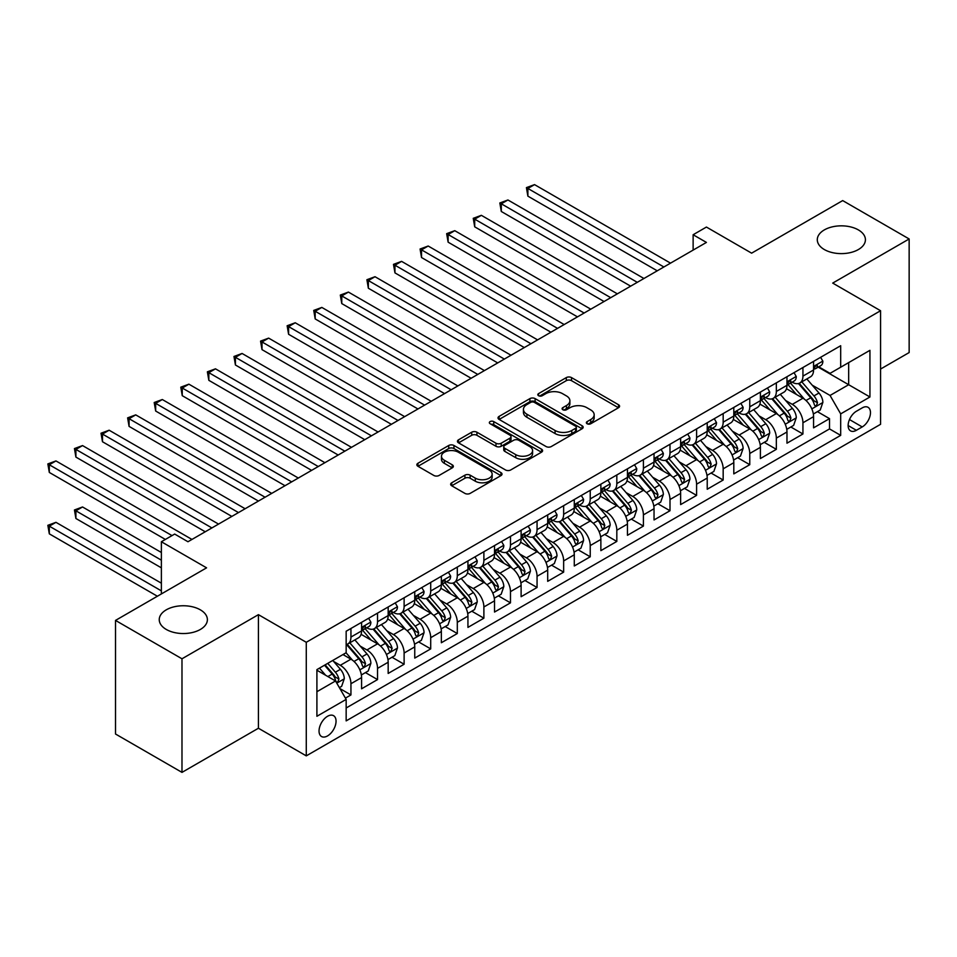 <?xml version="1.0" encoding="UTF-8"?>
<svg xmlns="http://www.w3.org/2000/svg" width="957" height="957" viewBox="0 0 957 957"><rect width="100%" height="100%" fill="white"/><g stroke="black" fill="none" stroke-linecap="round" stroke-linejoin="round"><path stroke-width="1.44" d="M587.12 423.748A2.584 1.495 0 0 0 590.768 423.748L618.497 407.73A3.696 2.129 0 0 0 619.586 406.223A3.696 2.129 0 0 0 618.497 404.727L571.52 377.596A3.696 2.129 0 0 0 566.305 377.596L538.576 393.614A2.584 1.495 0 0 0 537.822 394.667A2.584 1.495 0 0 0 538.576 395.72A2.584 1.495 0 0 0 542.236 395.72L545.813 393.65A11.807 6.819 0 0 1 562.525 393.65L566.436 395.911A11.807 6.819 0 0 1 569.894 400.732A11.807 6.819 0 0 1 566.436 405.553L562.848 407.622A2.584 1.495 0 0 0 562.094 408.675A2.584 1.495 0 0 0 562.848 409.728A2.584 1.495 0 0 0 566.496 409.728L570.085 407.658A11.807 6.819 0 0 1 586.797 407.658L590.708 409.919A11.807 6.819 0 0 1 594.165 414.74A11.807 6.819 0 0 1 590.708 419.561L587.12 421.63A2.584 1.495 0 0 0 586.366 422.695A2.584 1.495 0 0 0 587.12 423.748L587.12 421.63M200.324 609.824A24.069 13.888 0 0 0 174.102 606.81A24.069 13.888 0 0 0 159.245 619.646A24.069 13.888 0 0 0 166.303 629.467A24.069 13.888 0 0 0 192.524 632.481A24.069 13.888 0 0 0 207.382 619.646A24.069 13.888 0 0 0 200.324 609.824M858.369 229.907A24.069 13.888 0 0 0 832.147 226.893A24.069 13.888 0 0 0 817.29 239.729A24.069 13.888 0 0 0 824.336 249.55A24.069 13.888 0 0 0 850.558 252.564A24.069 13.888 0 0 0 865.415 239.729A24.069 13.888 0 0 0 858.369 229.907M327.545 735.921A12.034 6.95 120 0 0 335.405 725.322A12.034 6.95 120 0 0 333.562 715.68A12.034 6.95 120 0 0 327.545 716.279A12.034 6.95 120 0 0 319.686 726.877A12.034 6.95 120 0 0 321.528 736.519A12.034 6.95 120 0 0 327.545 735.921M451.74 482.771A3.696 2.129 0 0 0 450.651 484.278A3.696 2.129 0 0 0 451.74 485.785L464.923 493.393A3.696 2.129 0 0 0 470.138 493.393L500.93 475.617A3.696 2.129 0 0 0 502.018 474.11A3.696 2.129 0 0 0 500.93 472.602L453.953 445.483A3.696 2.129 0 0 0 448.737 445.483L417.946 463.26A3.696 2.129 0 0 0 416.857 464.767A3.696 2.129 0 0 0 417.946 466.274L433.856 475.462A3.696 2.129 0 0 0 439.084 475.462L452.254 467.853A3.696 2.129 0 0 0 453.343 466.346A3.696 2.129 0 0 0 452.254 464.839L444.371 460.281A9.869 5.694 0 0 1 441.476 456.25A9.869 5.694 0 0 1 447.565 450.986A9.869 5.694 0 0 1 458.331 452.218L489.254 470.078A9.869 5.694 0 0 1 492.149 474.11A9.869 5.694 0 0 1 486.048 479.373A9.869 5.694 0 0 1 475.294 478.141L470.138 475.162A3.696 2.129 0 0 0 464.923 475.162L451.74 482.771L451.74 485.785L464.923 478.225L464.923 475.162M880.572 369.055L909.15 352.559L909.15 238.963L842.686 200.587L751.616 253.162L706.422 227.06L693.131 234.74L706.422 242.42L187.967 541.746L174.676 534.066L161.374 541.746L161.374 593.926M181.986 658.787L181.986 772.383L258.426 728.241L258.426 614.657L181.986 658.787L115.51 620.411L206.58 567.836L161.374 541.746M258.426 614.657L306.276 642.291L880.572 310.726L880.572 424.31L306.276 755.874L306.276 642.291M909.15 238.963L832.71 283.093L880.572 310.726M546.076 446.536A3.696 2.129 0 0 0 551.304 446.536L582.095 428.748A3.696 2.129 0 0 0 583.172 427.253A3.696 2.129 0 0 0 582.095 425.745L535.119 398.614A3.696 2.129 0 0 0 529.903 398.614L499.099 416.403A3.696 2.129 0 0 0 498.023 417.91A3.696 2.129 0 0 0 499.099 419.417L546.076 446.536M491.132 424.298A2.584 1.495 0 0 1 493.752 424.669L493.752 421.594L541.518 449.168A3.696 2.129 0 0 1 542.595 450.675A3.696 2.129 0 0 1 541.518 452.183L510.715 469.959A3.696 2.129 0 0 1 505.499 469.959L458.523 442.84L458.523 439.825A3.696 2.129 0 0 0 457.446 441.333A3.696 2.129 0 0 0 458.523 442.84M458.523 439.825L471.705 432.217A3.696 2.129 0 0 1 476.921 432.217L495.977 443.223A3.696 2.129 0 0 0 501.193 443.223L509.937 438.174A3.696 2.129 0 0 0 511.014 436.667A3.696 2.129 0 0 0 509.937 435.16L490.104 423.712A2.584 1.495 0 0 1 489.35 422.647A2.584 1.495 0 0 1 490.941 421.271A2.584 1.495 0 0 1 493.752 421.594M181.986 772.383L115.51 734.007L115.51 620.411M345.429 698.12L350.944 694.938L339.914 688.562M333.634 661.454L340.309 665.306A15.037 8.685 60 0 1 350.944 683.729L361.579 677.592L361.579 688.801L377.537 679.59L365.442 672.604M360.227 646.107L366.902 649.959A15.037 8.685 60 0 1 377.537 668.381L388.171 662.244L388.171 673.441L404.117 664.242L392.023 657.256M386.807 630.759L393.483 634.611A15.037 8.685 60 0 1 404.117 653.033L414.752 646.896L414.752 658.093L430.71 648.882L418.616 641.908M413.4 615.411L420.075 619.263A15.037 8.685 60 0 1 430.71 637.685L441.344 631.536L441.344 642.745L457.302 633.534L445.196 626.548M439.981 600.051L446.656 603.915A15.037 8.685 60 0 1 457.302 622.325L467.937 616.188L467.937 627.397L483.883 618.186L471.789 611.2M466.573 584.703L473.248 588.555A15.037 8.685 60 0 1 483.883 606.977L494.518 600.84L494.518 612.049L510.476 602.838L498.37 595.852M493.166 569.355L499.841 573.207A15.037 8.685 60 0 1 510.476 591.629L521.11 585.493L521.11 596.701L537.056 587.49L524.962 580.504M519.747 554.007L526.422 557.859A15.037 8.685 60 0 1 537.056 576.281L547.691 570.145L547.691 581.342L563.649 572.13L551.543 565.156M546.339 538.659L553.014 542.511A15.037 8.685 60 0 1 563.649 560.934L574.284 554.785L574.284 565.994L590.23 556.783L578.136 549.797M572.92 523.312L579.595 527.163A15.037 8.685 60 0 1 590.23 545.586L600.864 539.437L600.864 550.646L616.822 541.435L604.728 534.449M599.513 507.952L606.188 511.816A15.037 8.685 60 0 1 616.822 530.226L627.457 524.089L627.457 535.298L643.403 526.087L631.309 519.101M626.093 492.604L632.768 496.456A15.037 8.685 60 0 1 643.403 514.878L654.038 508.741L654.038 519.95L669.996 510.739L657.902 503.753M652.686 477.256L659.361 481.108A15.037 8.685 60 0 1 669.996 499.53L680.63 493.393L680.63 504.59L696.588 495.391L684.482 488.405M679.279 461.908L685.954 465.76A15.037 8.685 60 0 1 696.588 484.182L707.223 478.045L707.223 489.242L723.169 480.031L711.075 473.045M705.859 446.56L712.534 450.412A15.037 8.685 60 0 1 723.169 468.834L733.804 462.686L733.804 473.894L749.762 464.683L737.656 457.697M732.452 431.2L739.127 435.064A15.037 8.685 60 0 1 749.762 453.474L760.396 447.338L760.396 458.547L776.342 449.335L764.248 442.349M759.033 415.852L765.708 419.704A15.037 8.685 60 0 1 776.342 438.127L786.977 431.99L786.977 443.199L802.935 433.988L802.935 422.779A15.037 8.685 -120 0 0 792.3 404.356L785.625 400.505M790.841 427.001L802.935 433.988M361.579 677.592A15.037 8.685 -120 0 0 350.944 659.17L342.965 654.564M388.171 662.244A15.037 8.685 -120 0 0 377.537 643.822L361.088 634.324M414.752 646.896A15.037 8.685 -120 0 0 404.117 628.474L387.681 618.976M441.344 631.536A15.037 8.685 -120 0 0 430.71 613.126L414.261 603.628M467.937 616.188A15.037 8.685 -120 0 0 457.302 597.766L440.854 588.28M494.518 600.84A15.037 8.685 -120 0 0 483.883 582.418L467.447 572.932M521.11 585.493A15.037 8.685 -120 0 0 510.476 567.07L494.027 557.572M547.691 570.145A15.037 8.685 -120 0 0 537.056 551.722L520.62 542.224M574.284 554.785A15.037 8.685 -120 0 0 563.649 536.375L547.201 526.876M600.864 539.437A15.037 8.685 -120 0 0 590.23 521.015L573.793 511.528M627.457 524.089A15.037 8.685 -120 0 0 616.822 505.667L600.374 496.181M654.038 508.741A15.037 8.685 -120 0 0 643.403 490.319L626.967 480.821M680.63 493.393A15.037 8.685 -120 0 0 669.996 474.971L653.559 465.473M707.223 478.045A15.037 8.685 -120 0 0 696.588 459.623L680.14 450.125M733.804 462.686A15.037 8.685 -120 0 0 723.169 444.263L706.733 434.777M760.396 447.338A15.037 8.685 -120 0 0 749.762 428.915L733.313 419.429M786.977 431.99A15.037 8.685 -120 0 0 776.342 413.568L759.906 404.081M862.221 407.885L856.371 411.271A11.651 6.735 120 0 0 848.763 421.535A11.651 6.735 120 0 0 850.546 430.877A11.651 6.735 120 0 0 856.371 430.303L862.221 426.93A11.651 6.735 120 0 0 869.841 416.654A11.651 6.735 120 0 0 868.047 407.311A11.651 6.735 120 0 0 862.221 407.885M316.911 691.708L335.524 680.965L346.159 699.388L346.159 720.884L840.689 435.363L840.689 413.879L830.054 395.456L812.206 385.157M346.159 699.388L316.911 716.279L316.911 669.613L346.159 652.722L346.159 631.237L840.689 345.716L840.689 367.213L869.937 350.322L869.937 396.988L840.689 413.879M366.758 627.78L366.902 627.852A15.037 8.685 60 0 0 374.414 628.605L385.049 622.457A15.037 8.685 -120 0 0 388.171 615.578L388.171 606.977M393.351 612.42L393.483 612.504A15.037 8.685 60 0 0 401.007 613.246L411.642 607.109A15.037 8.685 -120 0 0 414.752 600.23L414.752 591.629M419.932 597.072L420.075 597.156A15.037 8.685 60 0 0 427.6 597.898L438.234 591.761A15.037 8.685 -120 0 0 441.344 584.871L441.344 576.281M446.524 581.724L446.656 581.808A15.037 8.685 60 0 0 454.18 582.55L464.815 576.413A15.037 8.685 -120 0 0 467.937 569.523L467.937 560.934M473.105 566.377L473.248 566.46A15.037 8.685 60 0 0 480.773 567.202L491.408 561.065A15.037 8.685 -120 0 0 494.518 554.175L494.518 545.574M499.698 551.029L499.841 551.1A15.037 8.685 60 0 0 507.354 551.854L517.988 545.705A15.037 8.685 -120 0 0 521.11 538.827L521.11 530.226M526.29 535.681L526.422 535.753A15.037 8.685 60 0 0 533.946 536.506L544.581 530.357A15.037 8.685 -120 0 0 547.691 523.479L547.691 514.878M552.871 520.321L553.014 520.405A15.037 8.685 60 0 0 560.527 521.146L571.162 515.01A15.037 8.685 -120 0 0 574.284 508.131L574.284 499.53M579.463 504.973L579.595 505.057A15.037 8.685 60 0 0 587.12 505.798L597.754 499.662A15.037 8.685 -120 0 0 600.864 492.771L600.864 484.182M606.044 489.625L606.188 489.709A15.037 8.685 60 0 0 613.712 490.451L624.347 484.314A15.037 8.685 -120 0 0 627.457 477.423L627.457 468.834M632.637 474.277L632.768 474.361A15.037 8.685 60 0 0 640.293 475.103L650.927 468.966A15.037 8.685 -120 0 0 654.038 462.075L654.038 453.474M659.217 458.929L659.361 459.001A15.037 8.685 60 0 0 666.885 459.755L677.52 453.606A15.037 8.685 -120 0 0 680.63 446.728L680.63 438.127M685.81 443.57L685.954 443.653A15.037 8.685 60 0 0 693.466 444.395L704.101 438.258A15.037 8.685 -120 0 0 707.223 431.38L707.223 422.779M712.391 428.222L712.534 428.305A15.037 8.685 60 0 0 720.059 429.047L730.693 422.91A15.037 8.685 -120 0 0 733.804 416.02L733.804 407.431M738.983 412.874L739.127 412.957A15.037 8.685 60 0 0 746.639 413.699L757.274 407.562A15.037 8.685 -120 0 0 760.396 400.672L760.396 392.083M765.576 397.526L765.708 397.61A15.037 8.685 60 0 0 773.232 398.351L783.867 392.214A15.037 8.685 -120 0 0 786.977 385.324L786.977 376.723M346.159 707.989L829.516 428.915L829.516 418.64L813.57 427.851L813.57 416.642A15.037 8.685 -120 0 0 802.935 398.22L786.487 388.721M792.157 382.178L792.3 382.25A15.037 8.685 -120 0 0 799.813 383.003A15.037 8.685 -120 0 0 802.935 376.113L802.935 367.512M799.813 383.003L810.447 376.855A15.037 8.685 -120 0 0 813.57 369.976L813.57 361.375M350.944 628.474L350.944 637.063A15.037 8.685 60 0 1 347.834 643.953A15.037 8.685 60 0 1 346.159 644.563M347.834 643.953L358.468 637.817A15.037 8.685 -120 0 0 361.579 630.926L361.579 622.325M377.537 613.114L377.537 621.715A15.037 8.685 60 0 1 374.414 628.605M404.117 597.766L404.117 606.367A15.037 8.685 60 0 1 401.007 613.246M430.71 582.418L430.71 591.019A15.037 8.685 60 0 1 427.6 597.898M457.302 567.07L457.302 575.671A15.037 8.685 60 0 1 454.18 582.55M483.883 551.722L483.883 560.312A15.037 8.685 60 0 1 480.773 567.202M510.476 536.375L510.476 544.964A15.037 8.685 60 0 1 507.354 551.854M537.056 521.015L537.056 529.616A15.037 8.685 60 0 1 533.946 536.506M563.649 505.667L563.649 514.268A15.037 8.685 60 0 1 560.527 521.146M590.23 490.319L590.23 498.92A15.037 8.685 60 0 1 587.12 505.798M616.822 474.971L616.822 483.56A15.037 8.685 60 0 1 613.712 490.451M643.403 459.623L643.403 468.212A15.037 8.685 60 0 1 640.293 475.103M669.996 444.263L669.996 452.864A15.037 8.685 60 0 1 666.885 459.755M696.588 428.915L696.588 437.516A15.037 8.685 60 0 1 693.466 444.395M723.169 413.568L723.169 422.169A15.037 8.685 60 0 1 720.059 429.047M749.762 398.22L749.762 406.809A15.037 8.685 60 0 1 746.639 413.699M776.342 382.872L776.342 391.461A15.037 8.685 60 0 1 773.232 398.351M776.342 438.127L776.342 449.335M749.762 453.474L749.762 464.683M723.169 468.834L723.169 480.031M696.588 484.182L696.588 495.391M669.996 499.53L669.996 510.739M643.403 514.878L643.403 526.087M616.822 530.226L616.822 541.435M590.23 545.586L590.23 556.783M563.649 560.934L563.649 572.13M537.056 576.281L537.056 587.49M510.476 591.629L510.476 602.838M483.883 606.977L483.883 618.186M457.302 622.325L457.302 633.534M430.71 637.685L430.71 648.882M404.117 653.033L404.117 664.242M377.537 668.381L377.537 679.59M350.944 683.729L350.944 694.938M335.524 680.965L316.911 670.223M830.054 395.456L848.668 384.714L848.668 362.607L869.937 350.322M818.211 367.129L869.937 396.988M818.749 366.818L830.054 373.35L840.689 367.213M258.426 728.241L306.276 755.874M693.131 234.74L693.131 250.088M817.422 411.654L829.516 418.64M829.516 428.915L840.689 435.363M588.148 424.107L590.708 422.635A11.807 6.819 0 0 0 594.165 417.814L594.165 414.74M569.894 400.732L569.894 403.794A11.807 6.819 0 0 1 566.436 408.615L563.876 410.098M618.449 407.766L571.52 380.671A3.696 2.129 0 0 0 566.305 380.671L539.604 396.078M582.047 428.784L535.119 401.689A3.696 2.129 0 0 0 529.903 401.689L499.159 419.441M575.576 428.305A2.584 1.495 0 0 0 576.329 427.253A2.584 1.495 0 0 0 575.576 426.188L534.341 402.383A2.584 1.495 0 0 0 530.68 402.383L526.9 404.572A11.807 6.819 0 0 0 523.443 409.393A11.807 6.819 0 0 0 526.9 414.214L555.084 430.483A11.807 6.819 0 0 0 571.784 430.483L575.576 428.305L575.576 431.368A2.584 1.495 0 0 0 576.329 430.315L576.329 427.253M523.443 409.393L523.443 412.467A11.807 6.819 0 0 0 526.9 417.288L526.9 414.214M575.576 431.368L571.784 433.557A11.807 6.819 0 0 1 555.084 433.557L526.9 417.288M458.57 442.864L471.705 435.291L471.705 432.217M511.014 436.667L511.014 439.73A3.696 2.129 0 0 1 509.937 441.237L501.193 446.285A3.696 2.129 0 0 1 495.977 446.285L476.921 435.291A3.696 2.129 0 0 0 471.705 435.291M493.752 424.669L541.459 452.206M515.739 454.635A9.869 5.694 0 0 0 526.506 455.867A9.869 5.694 0 0 0 532.594 450.603A9.869 5.694 0 0 0 529.7 446.572L518.814 440.28A3.696 2.129 0 0 0 513.586 440.28L504.841 445.328A3.696 2.129 0 0 0 503.765 446.835A3.696 2.129 0 0 0 504.841 448.343L515.739 454.635L515.739 457.697A9.869 5.694 0 0 0 526.506 458.941A9.869 5.694 0 0 0 532.594 453.666L532.594 450.603M503.765 446.835L503.765 449.91A3.696 2.129 0 0 0 504.841 451.405L504.841 448.343M515.739 457.697L504.841 451.405M492.149 474.11L492.149 477.172A9.869 5.694 0 0 1 486.048 482.448A9.869 5.694 0 0 1 475.294 481.204L470.138 478.225A3.696 2.129 0 0 0 464.923 478.225M441.476 456.25L441.476 459.324A9.869 5.694 0 0 0 444.371 463.355L444.371 460.281M452.206 467.877L444.371 463.355M500.882 475.641L453.953 448.546A3.696 2.129 0 0 0 448.737 448.546L417.994 466.298L417.946 463.26M813.342 414.01L820.221 410.039L822.876 402.359A9.965 5.754 -120 0 0 818.989 393.004L806.847 378.948M804.406 399.189L790.53 383.111M796.511 394.511L788.448 385.181A23.877 13.781 -120 0 0 787.707 384.355M527.881 257.541L604.058 301.515L474.708 226.833L474.708 219.165L481.359 215.325L617.349 293.835M798.461 383.542L810.746 397.765A9.965 5.754 60 0 1 814.299 404.632L815.029 405.816L816.369 405.624L817.493 402.789A9.965 5.754 -120 0 0 813.94 395.923L801.799 381.855M799.191 383.302L812.385 398.591A5.072 2.931 60 0 1 813.665 400.576L817.493 402.789M820.616 357.308L822.876 361.22A9.965 5.754 60 0 1 820.807 365.634L815.759 368.553A9.965 5.754 -120 0 0 817.493 366.256L817.278 365.371M663.883 266.979L527.881 188.457L534.532 184.617L670.522 263.139M813.905 369.019L813.94 369.019A9.965 5.754 -120 0 0 815.759 368.553M816.201 365.514L817.493 366.256C816.871 364.749 815.807 365.371 814.299 368.098A9.965 5.754 60 0 1 813.57 369.51M657.232 270.807L527.881 196.137L527.881 188.457L526.422 187.62L534.532 184.617M527.881 196.137L526.422 187.62M786.762 429.358L793.628 425.387L796.284 417.719A9.965 5.754 -120 0 0 792.408 408.352L780.254 394.296M777.826 414.537L763.937 398.471M769.918 409.859L761.868 400.528A23.877 13.781 -120 0 0 761.126 399.703M501.301 272.889L577.466 316.863L448.127 242.181L448.127 234.513L454.766 230.673L590.768 309.183M771.88 398.89L784.166 413.113A9.965 5.754 60 0 1 787.719 419.979L788.436 421.164L789.788 420.972L790.901 418.137A9.965 5.754 -120 0 0 787.348 411.271L775.206 397.215M772.598 398.662L785.805 413.938A5.072 2.931 60 0 1 787.085 415.924L790.901 418.137M760.169 444.706L767.036 440.734L769.703 433.066A9.965 5.754 -120 0 0 765.815 423.712L753.673 409.644M751.233 429.896L737.357 413.819M743.338 425.207L735.275 415.876A23.877 13.781 -120 0 0 734.533 415.051M474.708 288.236L550.885 332.211L421.535 257.529L421.535 249.861L428.186 246.021L564.175 324.543M745.288 414.237L757.573 428.461A9.965 5.754 60 0 1 761.126 435.327L761.856 436.512L763.196 436.32L764.32 433.485A9.965 5.754 -120 0 0 760.767 426.619L748.613 412.563M746.005 414.01L759.212 429.298A5.072 2.931 60 0 1 760.492 431.284L764.32 433.485M733.576 460.054L740.455 456.094L743.111 448.414A9.965 5.754 -120 0 0 739.235 439.06L727.081 424.992M724.652 445.244L710.764 429.167M716.745 440.555L708.694 431.236A23.877 13.781 -120 0 0 707.953 430.399M448.127 303.584L524.292 347.558L394.954 272.889L394.954 265.209L401.593 261.369L537.595 339.891M718.695 429.585L730.992 443.821A9.965 5.754 60 0 1 734.545 450.675L735.263 451.86L736.615 451.668L737.727 448.833A9.965 5.754 -120 0 0 734.175 441.978L722.033 427.911M719.425 429.358L732.631 444.646A5.072 2.931 60 0 1 733.911 446.632L737.727 448.833M706.996 475.402L713.862 471.442L716.518 463.762A9.965 5.754 -120 0 0 712.642 454.408L700.5 440.34M698.06 460.592L684.171 444.515M690.164 455.915L682.102 446.584A23.877 13.781 -120 0 0 681.36 445.747M421.535 318.932L497.712 362.918L368.361 288.236L368.361 280.557L375.012 276.717L511.002 355.238M692.114 444.945L704.4 459.169A9.965 5.754 60 0 1 707.953 466.035L708.682 467.207L710.022 467.016L711.147 464.193A9.965 5.754 -120 0 0 707.594 457.326L695.44 443.258M692.832 444.706L706.039 459.994A5.072 2.931 60 0 1 707.319 461.98L711.147 464.193M794.023 372.656L796.284 376.58A9.965 5.754 60 0 1 794.226 380.982L789.166 383.901A9.965 5.754 -120 0 0 790.901 381.604L790.697 380.719M637.29 282.327L501.301 203.805L507.94 199.977L643.941 278.487M787.312 384.367L787.348 384.367A9.965 5.754 -120 0 0 789.166 383.901M789.621 380.862L790.901 381.604C790.279 380.108 789.214 380.719 787.719 383.446A9.965 5.754 60 0 1 786.977 384.87M630.651 286.167L501.301 211.485L501.301 203.805L499.841 202.968L507.94 199.977M501.301 211.485L499.841 202.968M767.442 388.016L769.703 391.927A9.965 5.754 60 0 1 767.634 396.33L762.585 399.248A9.965 5.754 -120 0 0 764.32 396.952L764.105 396.066M610.71 297.675L473.248 218.316L481.359 215.325M760.731 399.715L760.767 399.715A9.965 5.754 -120 0 0 762.585 399.248M763.028 396.21L764.32 396.952C763.686 395.456 762.633 396.066 761.126 398.794A9.965 5.754 60 0 1 760.396 400.217M474.708 226.833L473.248 218.316M740.85 403.364L743.111 407.275A9.965 5.754 60 0 1 741.053 411.677L735.993 414.596A9.965 5.754 -120 0 0 737.727 412.3L737.524 411.426M584.117 313.023L446.656 233.664L454.766 230.673M734.139 415.063L734.175 415.063A9.965 5.754 -120 0 0 735.993 414.596M736.447 411.558L737.727 412.3C737.105 410.804 736.041 411.414 734.545 414.142A9.965 5.754 60 0 1 733.804 415.565M448.127 242.181L446.656 233.664M714.269 418.711L716.518 422.623A9.965 5.754 60 0 1 714.46 427.037L709.412 429.944A9.965 5.754 -120 0 0 711.147 427.659L710.931 426.774M557.536 328.371L420.075 249.011L428.186 246.021M707.546 430.411L707.594 430.411A9.965 5.754 -120 0 0 709.412 429.944M709.855 426.906L711.147 427.659C710.513 426.152 709.448 426.762 707.953 429.502A9.965 5.754 60 0 1 707.223 430.913M421.535 257.529L420.075 249.011M680.403 490.762L687.282 486.79L689.937 479.11A9.965 5.754 -120 0 0 686.049 469.755L673.907 455.688M671.479 475.94L657.591 459.862M663.572 471.263L655.509 461.932A23.877 13.781 -120 0 0 654.779 461.095M394.954 334.28L471.119 378.266L341.769 303.584L341.769 295.904L348.42 292.076L484.409 370.586M665.522 460.293L677.819 474.516A9.965 5.754 60 0 1 681.36 481.383L682.09 482.567L683.442 482.376L684.554 479.541A9.965 5.754 -120 0 0 681.001 472.674L668.859 458.606M666.251 460.054L679.446 475.342A5.072 2.931 60 0 1 680.726 477.328L684.554 479.541M687.676 434.059L689.937 437.971A9.965 5.754 60 0 1 687.868 442.385L682.819 445.304A9.965 5.754 -120 0 0 684.554 443.007L684.351 442.122M530.944 343.73L393.483 264.359L401.593 261.369M680.965 445.771L681.001 445.771A9.965 5.754 -120 0 0 682.819 445.304M683.274 442.266L684.554 443.007C683.932 441.5 682.867 442.122 681.36 444.849A9.965 5.754 60 0 1 680.63 446.261M394.954 272.889L393.483 264.359M653.822 506.109L660.689 502.138L663.345 494.458A9.965 5.754 -120 0 0 659.469 485.103L647.315 471.047M644.886 491.288L630.998 475.222M636.991 486.611L628.928 477.28A23.877 13.781 -120 0 0 628.187 476.454M368.361 349.64L444.538 393.614L315.188 318.932L315.188 311.264L321.839 307.424L457.829 385.934M638.941 475.641L651.227 489.864A9.965 5.754 60 0 1 654.779 496.731L655.509 497.915L656.849 497.724L657.973 494.889A9.965 5.754 -120 0 0 654.421 488.022L642.267 473.954M639.659 475.414L652.865 490.69A5.072 2.931 60 0 1 654.145 492.676L657.973 494.889M661.084 449.407L663.345 453.319A9.965 5.754 60 0 1 661.287 457.733L656.239 460.652A9.965 5.754 -120 0 0 657.973 458.355L657.758 457.47M504.351 359.078L366.902 279.719L375.012 276.717M654.373 461.118L654.421 461.118A9.965 5.754 -120 0 0 656.239 460.652M656.681 457.613L657.973 458.355C657.339 456.848 656.275 457.47 654.779 460.197A9.965 5.754 60 0 1 654.038 461.609M368.361 288.236L366.902 279.719M627.23 521.457L634.108 517.486L636.764 509.818A9.965 5.754 -120 0 0 632.876 500.463L620.734 486.395M618.294 506.648L604.417 490.57M610.399 501.958L602.336 492.628A23.877 13.781 -120 0 0 601.594 491.802M341.769 364.988L417.946 408.962L288.595 334.28L288.595 326.612L295.246 322.772L431.236 401.294M612.348 490.989L624.634 505.212A9.965 5.754 60 0 1 628.187 512.079L628.916 513.263L630.256 513.072L631.381 510.237A9.965 5.754 -120 0 0 627.828 503.37L615.686 489.314M613.078 490.762L626.273 506.05A5.072 2.931 60 0 1 627.553 508.035L631.381 510.237M634.503 464.755L636.764 468.679A9.965 5.754 60 0 1 634.694 473.081L629.646 476A9.965 5.754 -120 0 0 631.381 473.703L631.177 472.818M477.77 374.426L340.309 295.067L348.42 292.076M627.792 476.466L627.828 476.466A9.965 5.754 -120 0 0 629.646 476M630.101 472.961L631.381 473.703C630.759 472.208 629.694 472.818 628.187 475.545A9.965 5.754 60 0 1 627.457 476.969M341.769 303.584L340.309 295.067M600.649 536.805L607.516 532.834L610.171 525.166A9.965 5.754 -120 0 0 606.295 515.811L594.141 501.743M591.713 521.996L577.825 505.918M583.806 517.306L575.755 507.988A23.877 13.781 -120 0 0 575.013 507.15M315.188 380.336L391.353 424.31L262.015 349.64L262.015 341.96L268.654 338.12L404.655 416.642M585.768 506.337L598.053 520.572A9.965 5.754 60 0 1 601.606 527.427L602.324 528.611L603.676 528.42L604.788 525.584A9.965 5.754 -120 0 0 601.247 518.73L589.093 504.662M586.485 506.109L599.692 521.398A5.072 2.931 60 0 1 600.972 523.383L604.788 525.584M607.91 480.115L610.171 484.027A9.965 5.754 60 0 1 608.114 488.429L603.054 491.348A9.965 5.754 -120 0 0 604.788 489.051L604.585 488.166M451.178 389.774L313.729 310.415L321.839 307.424M601.199 491.814L601.247 491.814A9.965 5.754 -120 0 0 603.054 491.348M603.508 488.309L604.788 489.051C604.166 487.556 603.101 488.166 601.606 490.893A9.965 5.754 60 0 1 600.864 492.317M315.188 318.932L313.729 310.415M574.056 552.153L580.923 548.194L583.591 540.514A9.965 5.754 -120 0 0 579.703 531.159L567.561 517.091M565.12 537.344L551.244 521.266M557.225 532.666L549.162 523.335A23.877 13.781 -120 0 0 548.421 522.498M288.595 395.684L364.773 439.67L235.422 364.988L235.422 357.308L242.073 353.468L378.063 431.99M559.175 521.697L571.461 535.92A9.965 5.754 60 0 1 575.013 542.786L575.743 543.959L577.083 543.767L578.207 540.944A9.965 5.754 -120 0 0 574.655 534.078L562.501 520.01M559.905 521.457L573.099 536.745A5.072 2.931 60 0 1 574.379 538.731L578.207 540.944M581.33 495.463L583.591 499.375A9.965 5.754 60 0 1 581.521 503.789L576.473 506.696A9.965 5.754 -120 0 0 578.207 504.411L577.992 503.526M424.597 405.122L287.136 325.763L295.246 322.772M574.619 507.162L574.655 507.162A9.965 5.754 -120 0 0 576.473 506.696M576.915 503.657L578.207 504.411C577.585 502.904 576.521 503.514 575.013 506.241A9.965 5.754 60 0 1 574.284 507.665M288.595 334.28L287.136 325.763M547.476 567.501L554.342 563.541L556.998 555.861A9.965 5.754 -120 0 0 553.122 546.507L540.968 532.439M538.54 552.691L524.651 536.614M530.633 548.014L522.582 538.683A23.877 13.781 -120 0 0 521.84 537.846M262.015 411.032L338.18 455.018L208.841 380.336L208.841 372.656L215.481 368.828L351.482 447.338M532.594 537.044L544.88 551.268A9.965 5.754 60 0 1 548.433 558.134L549.151 559.307L550.502 559.127L551.615 556.292A9.965 5.754 -120 0 0 548.062 549.426L535.92 535.358M533.312 536.805L546.519 552.093A5.072 2.931 60 0 1 547.799 554.079L551.615 556.292M554.737 510.811L556.998 514.722A9.965 5.754 60 0 1 554.94 519.137L549.88 522.055A9.965 5.754 -120 0 0 551.615 519.759L551.411 518.873M398.004 420.47L260.555 341.111L268.654 338.12M548.026 522.522L548.062 522.522A9.965 5.754 -120 0 0 549.88 522.055M550.335 519.017L551.615 519.759C550.993 518.251 549.928 518.873 548.433 521.601A9.965 5.754 60 0 1 547.691 523.012M262.015 349.64L260.555 341.111M520.883 582.861L527.75 578.889L530.405 571.209A9.965 5.754 -120 0 0 526.529 561.855L514.388 547.799M511.947 568.039L498.071 551.962M504.052 563.362L495.989 554.031A23.877 13.781 -120 0 0 495.248 553.206M235.422 426.391L311.599 470.365L182.249 395.684L182.249 388.016L188.9 384.176L324.89 462.686M506.002 552.392L518.287 566.616A9.965 5.754 60 0 1 521.84 573.482L522.57 574.667L523.91 574.475L525.034 571.64A9.965 5.754 -120 0 0 521.481 564.774L509.327 550.706M506.72 552.153L519.926 567.441A5.072 2.931 60 0 1 521.206 569.427L525.034 571.64M528.156 526.159L530.405 530.07A9.965 5.754 60 0 1 528.348 534.485L523.3 537.403A9.965 5.754 -120 0 0 525.034 535.107L524.819 534.221M371.424 435.83L233.963 356.471L242.073 353.468M521.433 537.87L521.481 537.87A9.965 5.754 -120 0 0 523.3 537.403M523.742 534.365L525.034 535.107C524.4 533.599 523.335 534.221 521.84 536.949A9.965 5.754 60 0 1 521.11 538.36M235.422 364.988L233.963 356.471M494.291 598.209L501.169 594.237L503.825 586.569A9.965 5.754 -120 0 0 499.949 577.215L487.795 563.147M485.366 583.387L471.478 567.322M477.459 578.71L469.409 569.379A23.877 13.781 -120 0 0 468.667 568.554M208.841 441.739L285.007 485.713L155.668 411.032L155.668 403.364L162.307 399.524L298.309 478.033M479.409 567.74L491.707 581.964A9.965 5.754 60 0 1 495.259 588.83L495.977 590.014L497.329 589.823L498.441 586.988A9.965 5.754 -120 0 0 494.889 580.121L482.747 566.066M480.139 567.513L493.334 582.789A5.072 2.931 60 0 1 494.613 584.775L498.441 586.988M501.564 541.506L503.825 545.43A9.965 5.754 60 0 1 501.755 549.832L496.707 552.751A9.965 5.754 -120 0 0 498.441 550.454L498.238 549.569M344.831 451.178L207.37 371.818L215.481 368.828M494.853 553.218L494.889 553.218A9.965 5.754 -120 0 0 496.707 552.751M497.162 549.713L498.441 550.454C497.819 548.959 496.755 549.569 495.259 552.297A9.965 5.754 60 0 1 494.518 553.72M208.841 380.336L207.37 371.818M474.983 556.866L477.232 560.778A9.965 5.754 60 0 1 475.174 565.18L470.126 568.099A9.965 5.754 -120 0 0 471.861 565.802L471.645 564.917M318.238 466.526L180.789 387.166L188.9 384.176M468.26 568.566L468.308 568.566A9.965 5.754 -120 0 0 470.126 568.099M470.569 565.061L471.861 565.802C471.227 564.307 470.162 564.917 468.667 567.645A9.965 5.754 60 0 1 467.937 569.068M182.249 395.684L180.789 387.166M448.39 572.214L450.651 576.126A9.965 5.754 60 0 1 448.582 580.54L443.534 583.447A9.965 5.754 -120 0 0 445.268 581.15L445.065 580.277M291.658 481.873L154.197 402.514L162.307 399.524M441.679 583.914L441.715 583.914A9.965 5.754 -120 0 0 443.534 583.447M443.988 580.409L445.268 581.15C444.646 579.655 443.581 580.265 442.074 582.992A9.965 5.754 60 0 1 441.344 584.416M155.668 411.032L154.197 402.514M467.71 613.557L474.576 609.585L477.232 601.917A9.965 5.754 -120 0 0 473.356 592.562L461.202 578.495M458.774 598.747L444.885 582.669M450.879 594.058L442.816 584.727A23.877 13.781 -120 0 0 442.074 583.902M182.249 457.087L258.426 501.061L129.075 426.391L129.075 418.711L135.727 414.871L271.716 493.393M452.828 583.088L465.114 597.312A9.965 5.754 60 0 1 468.667 604.178L469.397 605.362L470.736 605.171L471.861 602.336A9.965 5.754 -120 0 0 468.308 595.469L456.154 581.413M453.546 582.861L466.753 598.149A5.072 2.931 60 0 1 468.033 600.135L471.861 602.336M441.117 628.905L447.996 624.945L450.651 617.265A9.965 5.754 -120 0 0 446.763 607.91L434.622 593.842M432.181 614.095L418.305 598.017M424.286 609.418L416.223 600.087A23.877 13.781 -120 0 0 415.494 599.249M155.656 472.435L231.833 516.409L102.483 441.739L102.483 434.059L109.134 430.219L245.124 508.741M426.236 598.436L438.521 612.671A9.965 5.754 60 0 1 442.074 619.526L442.804 620.71L444.156 620.519L445.268 617.684A9.965 5.754 -120 0 0 441.715 610.829L429.573 596.761M426.966 598.209L440.16 613.497A5.072 2.931 60 0 1 441.44 615.483L445.268 617.684M414.537 644.252L421.403 640.293L424.059 632.613A9.965 5.754 -120 0 0 420.183 623.258L408.029 609.19M405.601 629.443L391.712 613.365M397.693 624.765L389.643 615.435A23.877 13.781 -120 0 0 388.901 614.597M129.075 487.783L205.241 531.769M399.655 613.796L411.941 628.019A9.965 5.754 60 0 1 415.494 634.886L416.211 636.058L417.563 635.879L418.688 633.044A9.965 5.754 -120 0 0 415.135 626.177L402.981 612.109M400.373 613.557L413.58 628.845A5.072 2.931 60 0 1 414.86 630.83L418.688 633.044M421.798 587.562L424.059 591.474A9.965 5.754 60 0 1 422.001 595.888L416.941 598.795A9.965 5.754 -120 0 0 418.688 596.51L418.472 595.625M265.065 497.221L127.616 417.862L135.727 414.871M415.087 599.273L415.135 599.273A9.965 5.754 -120 0 0 416.941 598.795M417.396 595.768L418.688 596.51C418.053 595.003 416.989 595.613 415.494 598.352A9.965 5.754 60 0 1 414.752 599.764M129.075 426.391L127.616 417.862M387.944 659.612L394.81 655.641L397.478 647.961A9.965 5.754 -120 0 0 393.59 638.606L381.448 624.55M379.008 644.791L365.131 628.713M371.113 640.113L363.05 630.783A23.877 13.781 -120 0 0 362.308 629.957M102.483 503.143L165.37 539.437L49.309 472.435L49.309 464.755L55.961 460.927L191.95 539.437M373.063 629.144L385.348 643.367A9.965 5.754 60 0 1 388.901 650.234L389.631 651.418L390.97 651.227L392.095 648.391A9.965 5.754 -120 0 0 388.542 641.525L376.4 627.457M373.792 628.905L386.987 644.193A5.072 2.931 60 0 1 388.267 646.178L392.095 648.391M395.217 602.91L397.478 606.822A9.965 5.754 60 0 1 395.408 611.236L390.36 614.155A9.965 5.754 -120 0 0 392.095 611.858L391.88 610.973M238.484 512.581L101.023 433.222L109.134 430.219M388.506 614.621L388.542 614.621A9.965 5.754 -120 0 0 390.36 614.155M390.803 611.116L392.095 611.858C391.473 610.351 390.408 610.973 388.901 613.7A9.965 5.754 60 0 1 388.171 615.112M102.483 441.739L101.023 433.222M361.363 674.96L368.23 670.989L370.885 663.321A9.965 5.754 -120 0 0 367.01 653.954L354.856 639.898M352.427 660.139L346.063 652.782M344.52 655.461L343.491 654.265M161.374 552.488L82.541 506.971L75.902 510.811L75.902 518.491L161.374 567.836M346.482 644.492L358.767 658.715A9.965 5.754 60 0 1 362.32 665.582L363.038 666.766L364.39 666.574L365.502 663.739A9.965 5.754 -120 0 0 361.949 656.873L349.807 642.817M347.2 644.264L360.406 659.54A5.072 2.931 60 0 1 361.686 661.526L365.502 663.739M75.902 518.491L74.443 509.973L161.374 560.168M74.443 509.973L82.541 506.971M368.624 618.258L370.885 622.182A9.965 5.754 60 0 1 368.828 626.584L363.768 629.503A9.965 5.754 -120 0 0 365.502 627.206L365.299 626.321M211.892 527.929L75.902 449.407L82.541 445.579L218.543 524.089M361.913 629.969L361.949 629.969A9.965 5.754 -120 0 0 363.768 629.503M364.222 626.464L365.502 627.206C364.88 625.711 363.816 626.321 362.32 629.048A9.965 5.754 60 0 1 361.579 630.472M205.253 531.769L75.902 457.087L75.902 449.407L74.443 448.57L82.541 445.579M75.902 457.087L74.443 448.57M339.376 687.64L341.637 686.336L344.293 678.669A9.965 5.754 -120 0 0 340.417 669.314L332.773 660.45M325.631 675.259L319.482 668.13M317.939 670.809L316.911 669.625M161.374 583.184L55.961 522.331L49.309 526.159L49.309 533.839L157.391 596.235M324.531 665.211L332.175 674.063A9.965 5.754 60 0 1 335.728 680.929L336.457 682.114L337.797 681.922L338.922 679.087A9.965 5.754 -120 0 0 335.369 672.221L327.725 663.368M325.141 664.852L333.814 674.9A5.072 2.931 60 0 1 335.094 676.886L338.922 679.087M49.309 533.839L47.85 525.321L161.374 590.864M47.85 525.321L55.961 522.331M172.009 535.597L47.85 463.918L55.961 460.927M49.309 472.435L47.85 463.918M340.309 665.306L350.944 659.17M366.902 649.959L377.537 643.822M393.483 634.611L404.117 628.474M420.075 619.263L430.71 613.126M446.656 603.915L457.302 597.766M473.248 588.555L483.883 582.418M499.841 573.207L510.476 567.07M526.422 557.859L537.056 551.722M553.014 542.511L563.649 536.375M579.595 527.163L590.23 521.015M606.188 511.816L616.822 505.667M632.768 496.456L643.403 490.319M659.361 481.108L669.996 474.971M685.954 465.76L696.588 459.623M712.534 450.412L723.169 444.263M739.127 435.064L749.762 428.915M765.708 419.704L776.342 413.568M792.3 404.356L802.935 398.22M802.935 376.113L813.57 369.976M350.944 637.063L361.579 630.926M377.537 621.715L388.171 615.578M404.117 606.367L414.752 600.23M430.71 591.019L441.344 584.871M457.302 575.671L467.937 569.523M483.883 560.312L494.518 554.175M510.476 544.964L521.11 538.827M537.056 529.616L547.691 523.479M563.649 514.268L574.284 508.131M590.23 498.92L600.864 492.771M616.822 483.56L627.457 477.423M643.403 468.212L654.038 462.075M669.996 452.864L680.63 446.728M696.588 437.516L707.223 431.38M723.169 422.169L733.804 416.02M749.762 406.809L760.396 400.672M776.342 391.461L786.977 385.324M802.935 422.779L813.57 416.642M849.469 419.561L862.221 426.93M848.129 425.542L856.371 430.303M590.708 422.635L590.708 419.561M562.848 409.728L562.848 407.622M566.436 408.615L566.436 405.553M538.576 395.72L538.576 393.614M566.305 380.671L566.305 377.596M571.52 380.671L571.52 377.596M618.497 407.73L618.497 404.727M499.099 419.417L499.099 416.403M529.903 401.689L529.903 398.614M535.119 401.689L535.119 398.614M582.095 428.748L582.095 425.745M555.084 433.557L555.084 430.483M571.784 433.557L571.784 430.483M476.921 435.291L476.921 432.217M495.977 446.285L495.977 443.223M501.193 446.285L501.193 443.223M509.937 441.237L509.937 438.174M541.518 452.183L541.518 449.168M470.138 478.225L470.138 475.162M475.294 481.204L475.294 478.141M452.254 467.853L452.254 464.839M448.737 448.546L448.737 445.483M453.953 448.546L453.953 445.483M500.93 475.617L500.93 472.602M811.823 408.89L822.805 402.55M813.94 395.923L818.989 393.004M805.997 400.505L810.746 397.765M822.805 361.112L813.57 366.447M785.242 424.25L796.224 417.91M787.348 411.271L792.408 408.352M779.417 415.864L784.166 413.113M758.65 439.598L769.631 433.258M760.767 426.619L765.815 423.712M752.824 431.212L757.573 428.461M732.057 454.946L743.051 448.606M734.175 441.978L739.235 439.06M726.231 446.56L730.992 443.821M705.476 470.294L716.458 463.954M707.594 457.326L712.642 454.408M699.651 461.908L704.4 459.169M796.224 376.46L786.977 381.795M769.631 391.808L760.396 397.143M743.051 407.156L733.804 412.491M716.458 422.515L707.223 427.839M678.884 485.642L689.865 479.301M681.001 472.674L686.049 469.755M673.058 477.256L677.819 474.516M689.865 437.863L680.63 443.199M652.303 501.001L663.285 494.661M654.421 488.022L659.469 485.103M646.477 492.616L651.227 489.864M663.285 453.211L654.038 458.547M625.711 516.349L636.692 510.009M627.828 503.37L632.876 500.463M619.885 507.964L624.634 505.212M636.692 468.559L627.457 473.894M599.13 531.697L610.111 525.357M601.247 518.73L606.295 515.811M593.304 523.312L598.053 520.572M610.111 483.907L600.864 489.242M572.537 547.045L583.519 540.705M574.655 534.078L579.703 531.159M566.711 538.659L571.461 535.92M583.519 499.255L574.284 504.59M545.957 562.393L556.938 556.053M548.062 549.426L553.122 546.507M540.119 554.007L544.88 551.268M556.938 514.615L547.691 519.95M519.364 577.753L530.345 571.401M521.481 564.774L526.529 561.855M513.538 569.355L518.287 566.616M530.345 529.963L521.11 535.298M492.771 593.101L503.753 586.761M494.889 580.121L499.949 577.215M486.946 584.715L491.707 581.964M503.753 545.311L494.518 550.646M477.172 560.658L467.937 565.994M450.58 576.006L441.344 581.342M466.191 608.449L477.172 602.109M468.308 595.469L473.356 592.562M460.365 600.063L465.114 597.312M439.598 623.797L450.58 617.456M441.715 610.829L446.763 607.91M433.772 615.411L438.521 612.671M413.017 639.144L423.999 632.804M415.135 626.177L420.183 623.258M407.192 630.759L411.941 628.019M423.999 591.366L414.752 596.69M386.425 654.492L397.406 648.152M388.542 641.525L393.59 638.606M380.599 646.107L385.348 643.367M397.406 606.714L388.171 612.049M359.844 669.852L370.826 663.512M361.949 656.873L367.01 653.954M354.006 661.466L358.767 658.715M370.826 622.062L361.579 627.397M336.792 683.154L344.233 678.86M335.369 672.221L340.417 669.314M327.88 676.551L332.175 674.063"/></g></svg>
